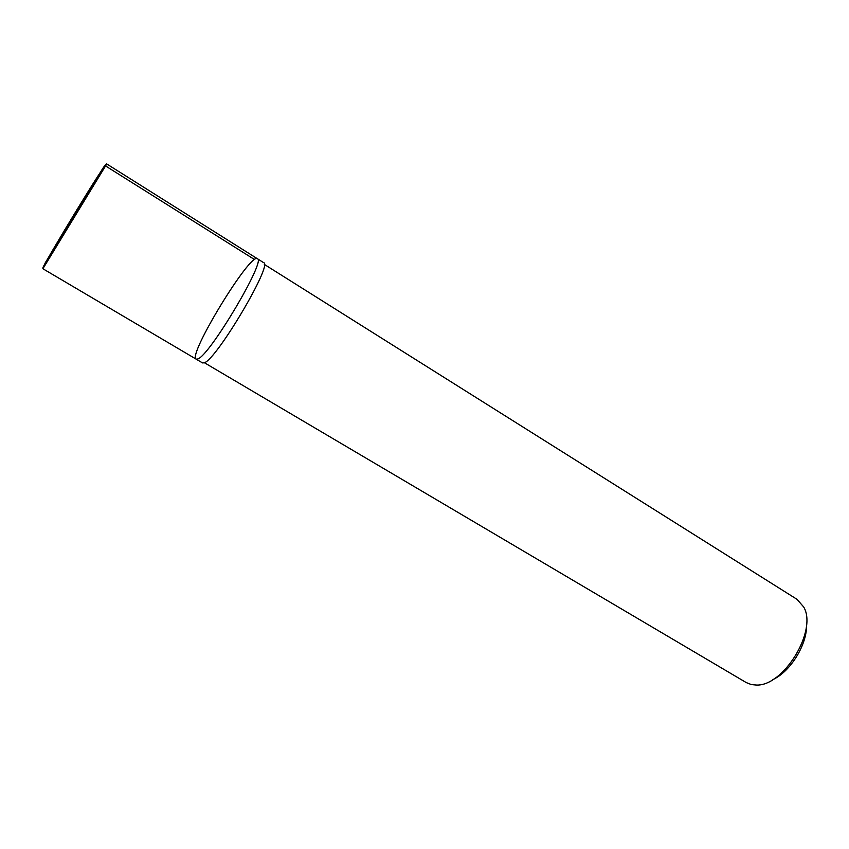 <?xml version="1.0" encoding="UTF-8"?>
<svg xmlns="http://www.w3.org/2000/svg" width="849" height="849" viewBox="0 0 849 849"><rect width="100%" height="100%" fill="white"/><g stroke="black" fill="none" stroke-linecap="round" stroke-linejoin="round"><path stroke-width="1.27" d="M257.364 258.722C266.639 259.571 209.841 355.434 197.87 358.947L196.161 359.148L202.571 362.937L204.344 362.767C216.601 359.445 273.24 263.731 263.668 262.681L257.364 258.712C250.296 252.291 187.215 355.805 196.161 359.148L197.87 358.947C209.841 355.434 266.639 259.571 257.364 258.722L106.751 163.963L42.896 268.74L42.991 267.371C47.374 258 106.719 159.421 106.751 163.963M204.407 362.735L746.282 682.596L751.365 684.581L756.183 685.037C783.447 686.703 817.704 630.489 803.727 607.024L797.02 599.341L264.326 264.4M772.696 679.667C790.663 671.644 807.632 643.797 806.529 624.153M102.23 169.227L104.597 165.831M105.626 165.98L254.541 259.561M44.965 263.307L102.856 168.282M196.161 359.148L42.896 268.74"/></g></svg>
